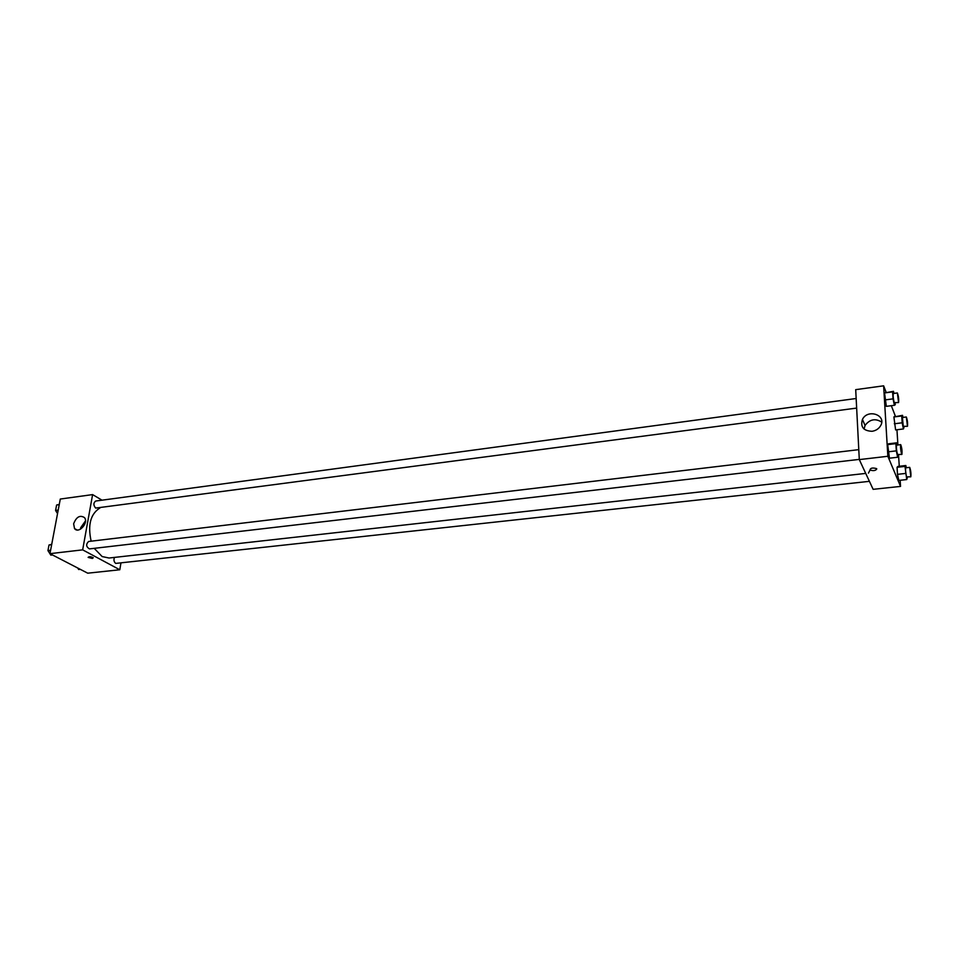 <?xml version="1.0" encoding="UTF-8"?>
<svg xmlns="http://www.w3.org/2000/svg" width="959" height="959" viewBox="0 0 959 959"><rect width="100%" height="100%" fill="white"/><g stroke="black" fill="none" stroke-linecap="round" stroke-linejoin="round"><path stroke-width="1.44" d="M120.906 563.149L119.803 569.766L87.725 573.182L49.952 553.655L60.297 499.04L92.603 494.604L102.026 500.19M73.627 523.782C76.36 516.865 79.981 514.803 84.488 517.608C88.935 522.847 78.566 534.235 74.526 528.565L73.627 523.782M119.803 569.766L82.666 549.855L49.952 553.655M82.666 549.855L92.603 494.604M85.471 520.905L80.688 527.714L80.556 529.152M92.328 558.45L88.12 557.395C89.079 556.376 90.781 556.484 93.239 557.742L92.328 558.45L93.239 557.742C90.793 556.484 89.079 556.364 88.12 557.395L92.328 558.45M858.784 449.651L88.588 541.487C85.783 544.328 86.07 546.786 89.451 548.896L859.288 459.385M114.481 557.407C113.522 559.888 113.917 561.89 115.691 563.413L869.417 481.334M856.159 398.5L95.732 501.03C93.311 502.852 93.275 505.201 95.648 508.078L856.651 408.09M94.222 548.344L102.145 556.556L109.05 558.018L865.725 473.41M100.048 507.898C90.53 513.868 87.569 524.969 91.153 541.188M868.434 473.111L870.041 470.018C870.304 468.028 872.462 467.548 876.514 468.579L876.778 468.903C875.687 470.701 873.445 471.073 870.029 470.018C873.445 471.061 875.687 470.689 876.778 468.903M900.153 480.279L900.537 486.405L873.134 489.33L859.3 459.601L855.704 389.654L883.623 385.818L886.14 392.315M899.266 466.254L898.535 454.818M897.912 444.988L896.953 429.752M888.585 443.801L887.662 444.616L888.094 451.833L889.461 458.198L887.662 444.616L888.585 443.801L896.749 442.818L897.228 445.072M885.481 392.411L884.546 392.95L884.965 399.939L886.32 406.352L884.546 392.95L893.5 391.32L893.932 393.418M894.759 416.326L893.896 416.961L895.61 429.92L893.896 416.961L902.539 415.331L902.97 417.405M900.537 486.405L887.854 456.28L883.623 385.818M891.319 405.705L895.394 416.242M898.799 480.423L897.492 474.333L898.799 480.423L906.746 479.56L905.008 466.41L905.823 465.511L906.291 467.74M897.061 467.297L897.492 474.333L897.061 467.297L897.912 466.41L897.061 467.297L905.008 466.41M872.031 431.298C863.424 430.891 860.235 426.935 862.441 419.419C867.655 408.45 887.003 415.079 880.578 425.76C878.708 428.853 875.855 430.699 872.031 431.298M887.854 456.28L859.3 459.601M881.681 422.092C875.327 418.136 869.777 419.251 865.054 425.436L864.071 429.069M876.514 468.579C872.462 467.536 870.304 468.016 870.029 470.006L870.029 470.006M898.451 454.83L897.66 457.251L896.317 450.862L895.862 443.633L896.749 442.818M900.717 444.652L896.617 445.144C896.174 447.266 896.461 450.382 897.492 454.494L901.904 454.422C902.263 451.078 901.88 447.817 900.717 444.652C900.297 446.774 900.585 449.903 901.604 454.015L901.904 454.422M897.66 457.251L889.461 458.198M896.317 450.862L888.094 451.833M895.862 443.633L887.662 444.616M895.167 403.02L895.274 404.698L894.387 405.297L893.045 398.86L892.601 391.859L893.5 391.32M897.372 392.95L893.332 393.49C892.925 395.504 893.213 398.548 894.22 402.624L898.571 402.564C898.919 399.256 898.511 396.055 897.372 392.95L898.571 402.564M894.387 405.297L886.32 406.352M893.045 398.86L884.965 399.939M892.601 391.859L884.546 392.95M907.466 477.174L906.746 479.56M909.707 467.357L905.728 467.8C905.308 469.886 905.596 472.919 906.567 476.875L910.822 476.815C911.17 473.578 910.786 470.425 909.707 467.357L910.822 476.815M905.823 465.511L897.912 466.41M905.464 473.458L897.492 474.333M904.145 426.695L903.438 428.949L902.167 422.799L901.724 415.966L902.539 415.331M906.327 416.985L902.419 417.477L903.258 426.347L907.478 426.287C907.789 423.099 907.406 419.994 906.327 416.985L907.478 426.287M903.438 428.949L895.61 429.92M902.167 422.799L894.327 423.782M901.724 415.966L893.896 416.961M52.445 554.937L50.827 555.129L47.95 550.586L49.005 545.012L51.726 544.328M50.599 550.274L47.95 550.586M51.654 544.7L49.005 545.012M57.54 513.616L55.586 510.44L56.617 505.009L59.278 504.434M58.211 510.092L55.586 510.44M59.242 504.65L56.617 505.009M80.256 569.322L78.662 569.502L77.739 568.028M74.526 528.565L77.08 529.967M862.441 419.419L865.054 425.436"/></g></svg>
